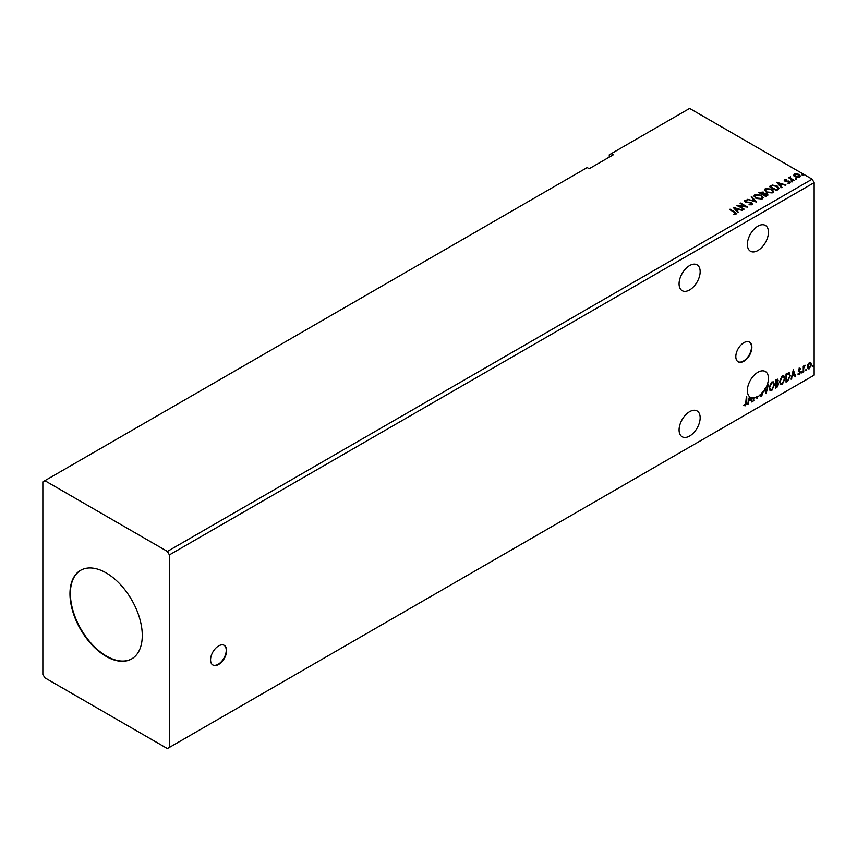 <?xml version="1.0" encoding="UTF-8"?>
<svg xmlns="http://www.w3.org/2000/svg" width="857" height="857" viewBox="0 0 857 857"><rect width="100%" height="100%" fill="white"/><g stroke="black" fill="none" stroke-linecap="round" stroke-linejoin="round"><path stroke-width="1.29" d="M218.599 664.486A11.366 6.556 120 0 0 226.023 654.48A11.366 6.556 120 0 0 224.288 645.375A11.366 6.556 120 0 0 218.599 645.932A11.366 6.556 120 0 0 211.176 655.948A11.366 6.556 120 0 0 212.922 665.053A11.366 6.556 120 0 0 218.599 664.486M212.729 664.925A11.366 6.556 120 0 0 218.203 664.261A11.366 6.556 120 0 0 225.562 654.427A11.366 6.556 120 0 0 224.073 645.267M743.855 361.236A11.366 6.556 120 0 0 751.268 351.231A11.366 6.556 120 0 0 749.532 342.125A11.366 6.556 120 0 0 743.855 342.682A11.366 6.556 120 0 0 736.431 352.698A11.366 6.556 120 0 0 738.166 361.804A11.366 6.556 120 0 0 743.855 361.236M737.973 361.686A11.366 6.556 120 0 0 743.447 361.011A11.366 6.556 120 0 0 750.818 351.177A11.366 6.556 120 0 0 749.329 342.018M689.617 289.923A14.912 8.613 120 0 0 699.355 276.779A14.912 8.613 120 0 0 697.073 264.834A14.912 8.613 120 0 0 689.617 265.563A14.912 8.613 120 0 0 679.88 278.707A14.912 8.613 120 0 0 682.161 290.662A14.912 8.613 120 0 0 689.617 289.923M689.617 411.681A14.912 8.613 -60 0 1 697.073 410.942A14.912 8.613 -60 0 1 699.355 422.897A14.912 8.613 -60 0 1 689.617 436.042A14.912 8.613 -60 0 1 682.161 436.781A14.912 8.613 -60 0 1 679.88 424.826A14.912 8.613 -60 0 1 689.617 411.681M764.808 389.667A14.912 8.613 120 0 1 762.901 392.281L762.494 392.045A14.912 8.613 -60 0 1 761.969 392.656L762.376 392.881A14.912 8.613 120 0 1 757.909 396.609A14.912 8.613 120 0 1 757.374 396.909L757.245 398.73L756.174 397.444A14.912 8.613 120 0 1 753.849 398.012L753.314 401.001L753.314 398.044A14.912 8.613 120 0 1 750.893 397.573L752.232 401.633L751.643 401.965L750.925 399.78L748.943 400.926L747.636 404.279L749.468 396.609A14.912 8.613 120 0 1 748.482 384.429A14.912 8.613 120 0 1 757.909 372.259A14.912 8.613 120 0 1 765.365 371.52A14.912 8.613 120 0 1 765.258 388.917L766.158 391.628L768.45 384.14L766.115 393.62L764.401 389.432A14.912 8.613 120 0 0 764.862 388.692M757.909 226.141A14.912 8.613 -60 0 1 765.365 225.402A14.912 8.613 -60 0 1 767.647 237.346A14.912 8.613 -60 0 1 757.909 250.49A14.912 8.613 -60 0 1 750.453 251.23A14.912 8.613 -60 0 1 748.172 239.285A14.912 8.613 -60 0 1 757.909 226.141M106.118 572.872A51.131 29.524 -120 0 0 80.558 570.344A51.131 29.524 -120 0 0 72.716 611.32A51.131 29.524 -120 0 0 106.118 656.376A51.131 29.524 -120 0 0 131.689 658.904A51.131 29.524 -120 0 0 139.52 617.929A51.131 29.524 -120 0 0 106.118 572.872M80.762 570.226A51.131 29.524 -120 0 0 73.177 611.266A51.131 29.524 -120 0 0 106.525 656.141A51.131 29.524 -120 0 0 131.882 658.787M42.85 481.838L42.85 674.352L44.864 677.823L167.383 748.568L169.397 747.4L169.397 554.897L814.15 182.648L812.136 179.177L689.617 108.432L611.277 153.66L613.291 154.817L589.188 168.733L587.174 167.576L42.85 481.838M611.277 153.66L609.273 154.817L609.273 157.142M769.083 387.878L771.761 382.029L773.389 381.89L774.492 384.718L771.793 390.535L770.197 390.674L769.083 387.878M779.538 381.836L782.205 375.998L783.844 375.848L784.948 378.676L782.248 384.504L780.652 384.632L779.538 381.836M793.325 369.785L795.671 376.544L795.082 376.887L794.364 374.702L792.393 375.837L791.075 379.201L793.325 369.785M801.531 372.591L801.981 371.659L801.981 373.009L801.134 372.356M801.981 371.659L802.431 372.077L801.584 372.774M805.676 370.203L806.126 369.26L806.126 370.62L805.28 369.967M806.126 369.26L806.576 369.678L805.73 370.385M812.436 366.293L812.886 365.361L812.886 366.71L812.04 366.068M812.886 365.361L813.336 365.778L812.49 366.485M169.397 747.4L814.15 375.162L814.15 182.648M807.915 364.429L809.372 362.597L810.829 362.736L811.354 364.546L809.372 368.746L808.194 368.853L807.39 366.828L807.915 364.429M810.551 362.5L811.354 364.546M803.245 372.174L803.245 366.239L803.78 365.928L803.78 366.807L805.141 365.253L803.866 367.782L803.245 372.174M799.495 368.306L800.545 368.542L799.013 370.117L800.545 372.131L799.399 374.498L798.285 374.338L799.999 372.474L798.467 370.449L799.495 368.306L800.545 368.542L799.849 368.949M800.224 369.238L799.131 368.778L799.013 370.117M798.606 369.881L800.545 372.131M800.138 371.895L799.399 374.498L798.285 374.338M798.595 373.609L799.335 373.802M799.87 371.981L798.638 371.263M788.772 372.709L790.358 375.666L787.658 381.172L786.03 382.115L786.03 373.995L789.372 372.859M777.481 379.158L777.128 382.415L778.638 384.075L776.978 387.343L775.574 388.146L775.574 380.037L777.706 379.233L778.188 380.54L777.535 382.64L778.124 382.747M746.19 402.394L746.736 396.684L746.736 402.169L745.451 405.757L744.122 405.586L744.39 404.804L745.44 404.922L746.19 402.394M746.329 396.92L745.451 405.757L744.122 405.586M762.901 392.281L761.648 396.395L760.737 396.459M762.494 392.045L761.648 396.395L760.073 395.538L760.513 394.873L761.616 395.591L762.376 392.881M760.513 394.873L761.616 395.591M765.258 388.917L766.158 391.628M753.849 398.012L753.453 397.787A14.912 8.613 120 0 1 752.907 397.819L753.314 398.044M757.374 396.909L756.967 398.398M756.967 396.673A14.912 8.613 120 0 1 755.778 397.209L756.174 397.444M753.453 397.787L753.849 400.69M750.893 397.573L752.232 401.633M750.689 399.083L750.025 397.07A14.912 8.613 120 0 1 749.886 396.973L749.179 399.962L750.689 399.083M749.886 396.973L749.179 399.962M795.5 178.931L795.36 178.331L796.539 179.006M791.354 181.33L791.215 180.731L792.393 181.405M776.613 182.284L785.987 184.994L782.43 184.448L780.448 185.594L781.98 187.308L781.391 187.651L776.613 182.284M766.372 192.3L764.444 189.911L765.322 188.604L771.75 189.151L773.646 191.55L772.746 192.846L766.372 192.3M733.174 207.373L742.548 210.072L738.98 209.536L737.009 210.672L738.541 212.386L737.952 212.729L733.174 207.373M752.146 204.737L749.029 204.769L751.385 204.352L751.182 203.088L745.183 202.123L744.797 200.452L747.347 200.356L745.515 200.87L745.697 201.791L751.728 202.788L752.146 204.737L752.66 204.009M749.114 204.309L751.385 204.812L751.182 203.088M744.358 201.106L747.347 200.356M745.515 200.87L745.697 202.263L746.929 202.134M755.917 198.331L753.989 195.942L754.867 194.635L761.295 195.192L763.191 197.581L762.291 198.878L755.917 198.331M802.259 175.032L802.12 174.432L803.159 174.507L803.298 175.107L802.12 174.892L803.159 174.507L803.298 175.107M169.397 554.897L167.383 551.426L44.864 480.681M167.383 551.426L812.136 179.177M765.89 196.596L758.863 192.536L763.223 192.032L764.058 193.275L766.961 193.682L767.947 194.925L765.89 196.596M764.08 193.093L764.058 193.746L766.961 193.682M756.431 202.059L747.143 199.306L754.781 201.052L751.15 196.992L751.739 196.649L756.431 202.059M733.538 214.389L735.22 213.682L734.16 212.204L729.478 209.504L730.025 209.194L734.77 211.936L735.949 214.1L733.806 214.389L735.381 213.543M736.42 213.447L735.949 214.1M744.176 209.14L736.602 205.391L745.354 206.387L740.116 203.366L740.652 203.055L747.69 207.105L738.938 206.119L744.176 209.14M777.985 189.622L776.346 190.565L769.318 186.505L772.307 185.069L777.245 186.087L779.131 188.261L777.985 189.622M784.273 180.527L784.583 179.766L786.362 179.584L785.248 180.109L785.419 180.816L789.468 181.384L789.811 182.895L788.001 183.13L789.115 182.562L788.954 181.705L785.869 181.502L784.905 181.138L784.583 179.766L784.219 180.291M785.248 180.109L785.419 181.277L786.019 181.009M790.208 182.327L789.811 182.895M787.829 183.141L789.115 183.034L788.954 181.705M793.561 180.623L788.429 177.656L789.726 177.785L790.4 176.617L790.7 178.245L794.107 180.313L793.561 180.623M788.826 177.892L789.726 178.245L790.4 176.617M790.358 177.163L790.7 178.717L793.7 180.538M793.861 175.396L794.46 174.067L796.764 173.714L799.12 174.464L800.47 176.178L799.785 177.131L795.157 176.756L793.796 175.032M802.259 175.492L802.12 174.892M803.159 174.978L803.298 175.567M759.259 192.771L763.223 192.032M763.223 192.504L764.058 193.746M766.961 194.143L767.904 195.15M763.094 194.357L765.708 196.339L766.415 193.993L763.094 194.357L765.708 195.867L766.415 193.993M760.127 192.643L762.376 194.41L762.687 192.354L760.127 192.643L762.376 193.939L762.687 192.354M754.01 196.189L754.867 194.635M754.867 195.107L761.295 195.192M761.295 195.653L763.169 197.817M754.931 196.349L756.452 198.481L761.552 198.942L762.269 197.613M760.748 195.503L755.606 195.042L754.91 196.103L756.452 198.021L761.552 198.481L762.291 197.378L760.748 195.503M747.733 199.424L754.781 201.052M751.428 197.292L751.739 196.649M751.739 197.11L756.056 201.952M751.385 204.812L751.182 203.559L751.385 204.812M745.515 201.341L745.697 202.263L745.515 201.341M746.929 202.595L748.29 202.145M748.29 202.616L751.728 202.788M751.728 203.248L752.628 204.223M729.885 209.74L730.025 209.194M730.025 209.654L734.77 212.397L735.949 214.561M733.646 207.897L742.023 210.383M738.263 212.547L737.009 210.672M734.91 208.326L736.517 210.586L738.038 209.247L734.91 208.326L736.517 210.126L738.038 209.247M737.448 205.884L745.354 206.387M740.512 203.591L740.652 203.055M740.652 203.516L746.854 207.094M743.769 209.376L738.938 206.119M764.465 190.147L765.322 188.604M765.322 189.065L771.75 189.151M771.75 189.622L773.625 191.775M765.387 190.318L766.908 192.45L772.007 192.9L772.725 191.582M771.204 189.472L766.062 189.011L765.365 190.061L766.908 191.979L772.007 192.439L772.746 191.336L771.204 189.472M769.715 186.74L772.307 185.069M772.307 185.53L777.245 186.087M777.245 186.547L779.099 188.497M778.017 189.022L776.71 186.398L772.682 185.615L770.582 186.612L776.163 190.297L778.135 188.304M770.582 186.612L776.163 189.836L778.167 188.54M777.085 182.809L785.462 185.305M781.713 187.469L780.448 185.594M778.36 183.237L779.966 185.508L781.477 184.169L778.36 183.237L779.966 185.037L781.477 184.169M784.583 180.238L786.362 180.056M785.248 180.581L785.419 181.277L785.248 180.581M786.019 181.47L788.494 181.02M788.494 181.491L789.468 181.384M789.468 181.845L789.811 183.355M789.115 183.034L788.954 182.166L789.115 183.034M791.354 181.791L791.215 181.191M792.254 181.266L792.393 181.866M789.726 178.245L789.811 177.217M790.358 177.624L790.7 178.717L790.358 177.624M795.5 179.392L795.36 178.802M796.399 178.877L796.539 179.477M793.861 175.867L794.46 174.067M794.46 174.528L796.764 173.714M796.764 174.175L799.12 174.464M799.12 174.924L800.438 176.403M795.092 174.892L795.703 176.906L799.153 177.238L799.592 176.285M794.675 175.353L795.092 174.432L795.703 176.446L799.635 176.521M799.153 177.238L798.585 174.774L795.092 174.432M810.958 364.311L809.372 368.746M808.976 368.51L808.001 368.714M809.983 363.197L808.976 363.1L807.53 366.293L808.976 367.782M807.53 366.293L809.372 368.017L808.333 367.921M809.372 368.017L810.818 364.857L809.372 363.325L807.926 366.528M809.79 363.047L808.976 363.1M803.384 366.164L803.78 366.807M804.627 365.35L804.884 366.035M803.866 367.782L804.198 365.864M803.47 367.557L803.78 371.863M799.099 368.071L800.138 368.317M799.817 369.003L799.131 368.778L799.817 369.003M799.281 370.642L799.967 371.081M799.003 374.273L797.888 374.102M798.199 373.373L798.938 373.577M798.242 371.038L799.292 371.702M793.239 370.16L795.671 376.544M792.393 375.837L794.364 374.702M791.986 375.612L791.664 378.858M793.378 371.713L792.222 374.648L794.128 374.006L793.378 371.713L792.618 374.873M788.365 372.474L789.95 375.43L787.658 381.172M787.262 380.937L786.03 381.654M788.836 373.663L786.169 374.284L786.565 380.969L788.601 379.597L789.811 375.977L788.483 373.641L786.565 374.52L786.565 380.969M788.076 373.406L788.644 373.523M783.641 375.752L784.948 378.676M784.551 378.44L782.248 384.504M781.852 384.268L780.459 384.504M783.33 376.652L781.83 376.577L779.677 381.29L780.781 383.636M784.412 378.987L783.534 376.737L782.237 376.812L780.084 381.526L780.973 383.775L782.237 383.679L784.412 378.987M777.128 382.415L778.638 384.075M778.242 383.85L776.978 387.343M776.581 387.107L775.574 387.685M778.102 384.386L776.849 383.197L777.695 384.161L776.849 383.197L775.714 383.754L776.121 387.01L778.102 384.386L777.245 383.433L776.121 383.99L776.121 387.01M777.653 380.862L775.714 380.326L776.121 383.154L777.653 380.862L776.121 380.551L776.121 383.154M773.185 381.793L774.492 384.718M774.096 384.482L771.793 390.535M771.396 390.31L770.004 390.535M772.875 382.683L771.375 382.618L769.222 387.332L770.325 389.678M773.957 385.029L773.078 382.768L771.782 382.854L769.629 387.557L770.518 389.817L771.782 389.721L773.957 385.029M767.926 384.45L765.89 392.945M761.252 396.17L760.555 396.309M760.105 394.638L761.209 395.356L760.105 394.638M748.943 400.926L750.925 399.78M748.547 400.69L748.225 403.947M745.044 405.522L743.715 405.35"/></g></svg>
